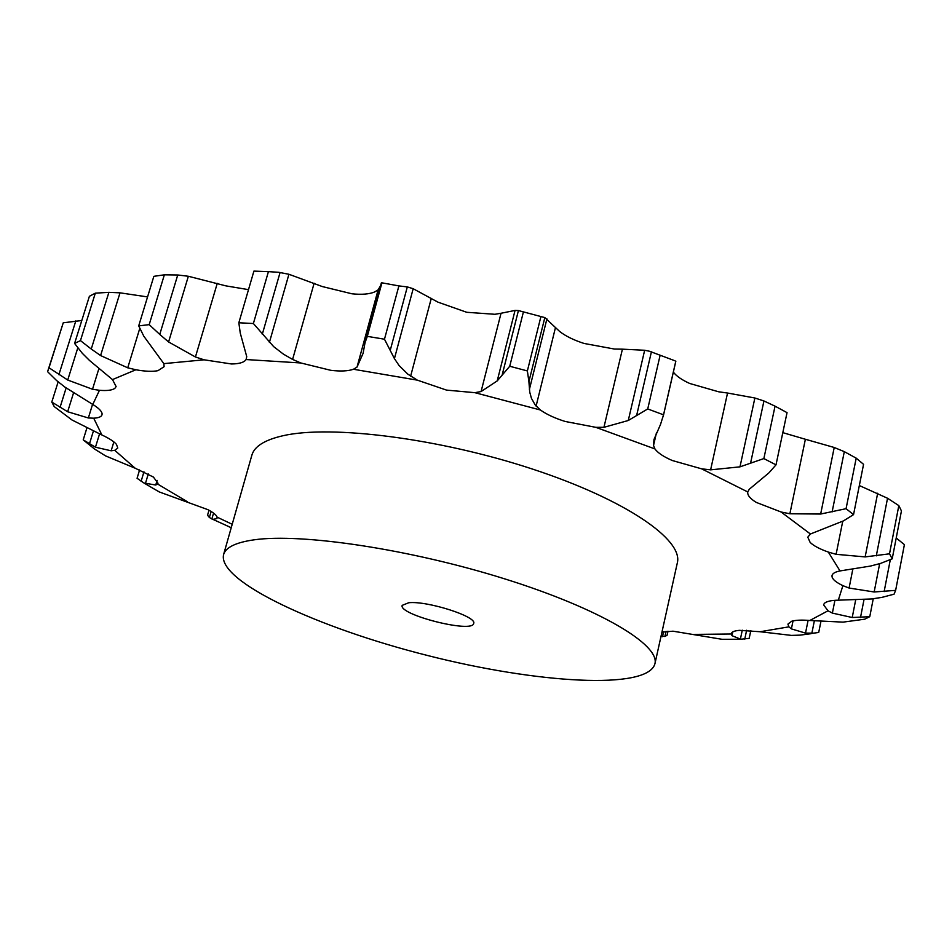 <?xml version="1.0" encoding="UTF-8"?>
<svg xmlns="http://www.w3.org/2000/svg" width="952" height="952" viewBox="0 0 952 952"><rect width="100%" height="100%" fill="white"/><g stroke="black" fill="none" stroke-linecap="round" stroke-linejoin="round"><path stroke-width="1.43" d="M208.976 510.236L207.548 515.21L209.38 517.507L212.915 519.375L216.925 518.566L217.104 517.138C216.473 515.056 213.415 512.569 207.929 509.677L159.281 491.946L144.014 483.045L155.747 485.02L157.58 484.009L157.996 483.247L153.415 477.059L135.208 468.241L105.577 455.901L94.474 448.987L83.217 439.86L95.462 447.214L111.158 450.796L114.752 450.32L117.774 448.035L116.489 444.405C114.014 441.49 109.147 438.348 101.9 434.981L71.971 419.975L54.24 406.599L51.789 402.065L67.651 411.74L88.358 417.976L93.712 418.19C98.556 417.928 101.317 416.809 102.007 414.834L102.114 413.906C101.888 411.3 98.77 408.146 92.784 404.457L64.891 387.083L56.632 380.562L47.6 371.685L49.004 367.769L67.723 380.038L92.511 389.249L99.46 390.296C107.148 390.915 112.3 390.249 114.906 388.297L116.132 386.583L112.491 379.586L89.583 360.534L82.253 353.228L74.589 343.434L89.393 296.298L95.319 293.168L108.897 292.335L91.249 349.039L100.591 355.548L127.735 367.817L135.886 369.769C145.239 371.447 152.606 371.744 157.996 370.661L164.113 366.675L163.839 363.628L143.811 336.211L138.706 325.882L153.855 276.33L164.363 274.819L177.738 274.985L159.757 334.438L168.587 341.958L195.434 356.988L204.097 359.808L231.467 363.973C239.297 363.89 244.164 362.414 246.092 359.547L246.735 356.607L240.261 333.081L238.845 322.764L253.91 271.106L255.315 271.153M238.845 322.764L253.387 323.525L273.664 346.635L283.41 354.132L292.597 359.428L300.796 362.962L330.832 370.328C340.661 371.47 348.194 371.113 353.442 369.257L357.012 367.103L378.111 289.86L380.622 285.588M357.012 367.103L363.093 353.347L365.044 342.649L367.317 336.365L384.477 339.209L394.425 358.618L399.102 365.568L407.742 374.065L417.321 380.145L446.536 390.106L474.87 392.676L481.081 391.546L501.038 313.256L515.056 310.423L518.423 310.566L544.83 317.587L528.907 381.633L529.728 392.105L531.466 398.388L535.286 405.076L540.391 409.991C546.555 414.37 554.802 418.19 565.143 421.462L595.797 427.329L603.937 427.317L622.418 349.17L644.659 350.265L649.526 351.252L675.075 360.832M651.418 351.812L636.614 415.548L647.729 408.943L663.532 414.822L660.533 424.402L653.964 439.538L653.536 445.476L654.928 448.927C657.844 452.926 663.651 456.793 672.338 460.53L701.6 468.824L710.62 469.848L739.978 466.849L763.861 458.578L775.047 406.159L763.944 400.97L750.521 463.398M763.861 458.578L775.999 464.862L768.954 472.846L749.26 489.268L747.76 491.958C747.272 495.183 750.14 498.669 756.328 502.43L781.057 511.986L789.874 513.771L820.66 514.032L846.066 508.689L856.205 458.15L844.305 451.653L832.107 511.926M846.066 508.689L853.539 514.615L843.543 520.851L810.414 534.001L807.784 537.166L810.14 542.414C813.662 545.817 819.731 549.03 828.323 552.077L836.106 554.314L865.154 556.908L889.513 553.814L898.831 505.607L887.538 498.253L876.304 555.849M889.513 553.814L892.202 558.836L880.517 563.429L870.402 566.071L840.021 570.938C835.178 571.89 832.512 573.437 832.024 575.567L832.048 576.817C832.762 579.613 836.368 582.553 842.889 585.647L849.089 588.05L874.162 591.977L895.642 590.371L904.4 544.639L896.225 537.987M895.642 590.371L894.047 594.191L881.849 597.392L871.52 598.963L838.319 600.177C831.001 600.343 826.336 601.426 824.337 603.413L823.575 604.817L828.014 610.791L832.369 613.1L852.218 617.515L869.771 616.682L873.246 598.76M869.771 616.682L864.69 619.193L843.079 622.132L809.819 620.49C801.715 619.812 795.658 620.073 791.647 621.263L787.923 624.096L788.899 626.844L791.398 628.891L805.511 633.104L813.77 633.128L800.204 635.127L791.421 635.401L760.112 631.735L739.442 630.343C734.456 630.771 731.743 631.878 731.291 633.639L731.969 635.674L740.787 639.244L722.021 639.304L673.004 631.188L661.949 632.14M223.553 554.707L251.852 455.234C254.327 446.393 264.739 439.883 283.077 435.707C330.975 424.699 439.348 438.325 532.501 469.074C625.833 499.729 683.5 539.832 677.324 562.906L654.905 663.853C660.164 645.004 600.617 608.971 505.524 579.125C410.621 549.209 301.213 532.882 253.815 539.867C235.656 542.497 225.565 547.448 223.553 554.707C217.484 581.541 318.277 628.07 427.567 655.5C536.75 683.346 647.503 690.355 654.905 663.853M177.738 274.985L188.353 276.27L225.91 285.874L248.508 289.646M253.387 323.525L268.416 271.641L278.781 272.308L288.932 274.271L322.288 286.552L352.014 293.811C361.784 294.787 369.305 294.18 374.588 291.978L378.111 289.86M384.477 339.209L398.9 285.909L407.313 286.909L413.18 288.718L437.932 302.141L466.754 312.292L494.909 314.291L501.038 313.256M544.83 317.587L559.693 331.51C565.714 336.163 573.818 340.138 584.04 343.446L614.409 349.039L622.418 349.17M673.35 372.113C676.396 376.123 681.858 379.919 689.748 383.489L718.677 391.796L727.542 393.033L710.62 469.848M782.806 432.648L805.38 439.265L789.874 513.771M226.85 525.742L231.217 527.765M139.587 469.919L137.076 478.285L144.014 483.045M150.785 487.067L159.281 491.946M667.995 631.176L667.09 635.234L664.924 636.46L661.069 636.103M730.827 639.339L722.021 639.304M750.831 630.545L749.188 638.34L740.787 639.244M732.766 631.914L731.969 635.674M74.589 343.434L80.456 340.614L91.249 349.039M820.91 621.537L818.708 632.473L813.77 633.128M811.009 633.711L800.204 635.127M793.028 620.894L791.398 628.891M159.757 334.438L149.19 324.644L138.706 325.882M834.928 600.319L832.369 613.1M852.813 569.201L849.089 588.05M842.746 521.244L836.106 554.314M528.907 381.633L527.372 370.935L509.736 366.258L497.218 380.907L481.081 391.546M636.614 415.548L628.272 420.498L603.937 427.317M81.789 320.515L63.248 322.787L47.826 370.923M147.56 296.917L120.011 292.835L108.897 292.335M268.416 271.641L253.91 271.106M859.335 485.544L887.538 498.253M892.202 558.836L901.437 510.926L898.831 505.607M365.044 342.649L381.407 282.732L398.9 285.909M805.38 439.265L834.226 447.488L844.305 451.653M853.539 514.615L863.559 464.35L856.205 458.15M727.542 393.033L754.876 398.007L763.944 400.97M775.999 464.862L787.042 412.632L775.047 406.159M83.217 439.86L86.799 428.281M51.789 402.065L58.143 381.859M663.592 631.688L662.485 636.662M666.067 631.319L664.924 636.46M49.004 367.769L63.248 322.787M742.274 630.2L740.37 639.208M746.63 630.26L744.738 639.256M80.456 340.614L95.319 293.168M808.093 620.347L805.511 633.104M814.341 620.906L811.854 633.247M855.646 600.081L852.218 617.515M863.999 599.653L860.501 617.539M149.19 324.644L164.363 274.819M879.66 563.691L874.162 591.977M890.298 559.74L884.134 591.62M877.673 493.231L865.154 556.908M367.317 336.365L381.835 283.196M515.056 310.423L497.218 380.907M834.226 447.488L820.66 514.032M509.736 366.258L523.291 312.399M527.372 370.935L540.795 317.064M518.423 310.566L502.263 374.576M644.659 350.265L628.272 420.498M754.876 398.007L739.978 466.849M647.729 408.943L660.105 355.346M663.532 414.822L675.765 361.332M408.753 602.735L402.196 605.365C398.257 614.742 472.68 633.58 473.668 623.453C477.392 616.717 427.341 600.652 408.753 602.735M217.104 517.138L232.205 524.29M157.58 484.009L187.556 501.847M114.752 450.32L135.208 468.241M93.712 418.19L101.9 434.981M99.46 390.296L92.784 404.457M135.886 369.769L112.491 379.586M204.097 359.808L163.839 363.628M300.796 362.962L246.092 359.547M417.321 380.145L353.442 369.257M540.391 409.991L474.87 392.676M654.928 448.927L595.797 427.329M747.76 491.958L701.6 468.824M810.414 534.001L781.057 511.986M840.021 570.938L828.323 552.077M838.319 600.177L842.889 585.647M809.819 620.49L828.014 610.791M760.112 631.735L788.899 626.844M694.805 634.401L731.255 633.996M217.187 517.638L216.925 518.566M157.116 480.391L155.747 485.02M113.859 441.906L111.158 450.796M92.57 404.326L88.358 417.976M98.77 369.031L92.511 389.249M139.742 328.5L127.735 367.817M217.258 283.363L195.434 356.988M314.124 283.256L292.597 359.428M431.28 298.369L410.621 376.207M555.433 327.714L536.095 406.087M656.499 432.577L653.536 445.476M211.118 511.474L209.38 517.507M213.557 513.104L211.868 518.995M143.954 471.811L141.086 481.438M148.274 473.941L145.382 483.664M93.344 431.232L89.393 444.072M99.544 433.91L95.462 447.214M66.116 388.035L60 407.551M73.435 393.235L67.651 411.74M75.827 320.86L58.881 374.695M77.778 347.932L67.723 380.038M120.011 292.835L100.591 355.548M188.353 276.27L168.587 341.958M280.078 272.486L262.288 334.283M288.932 274.271L269.38 342.458M407.313 286.909L390.237 350.324M413.18 288.718L394.425 358.618M546.912 318.884L529.395 389.428M231.241 527.694L212.915 519.375M85.216 441.359L94.474 448.987M661.807 636.519L660.986 636.448M663.127 416.821L675.849 361.189"/></g></svg>
